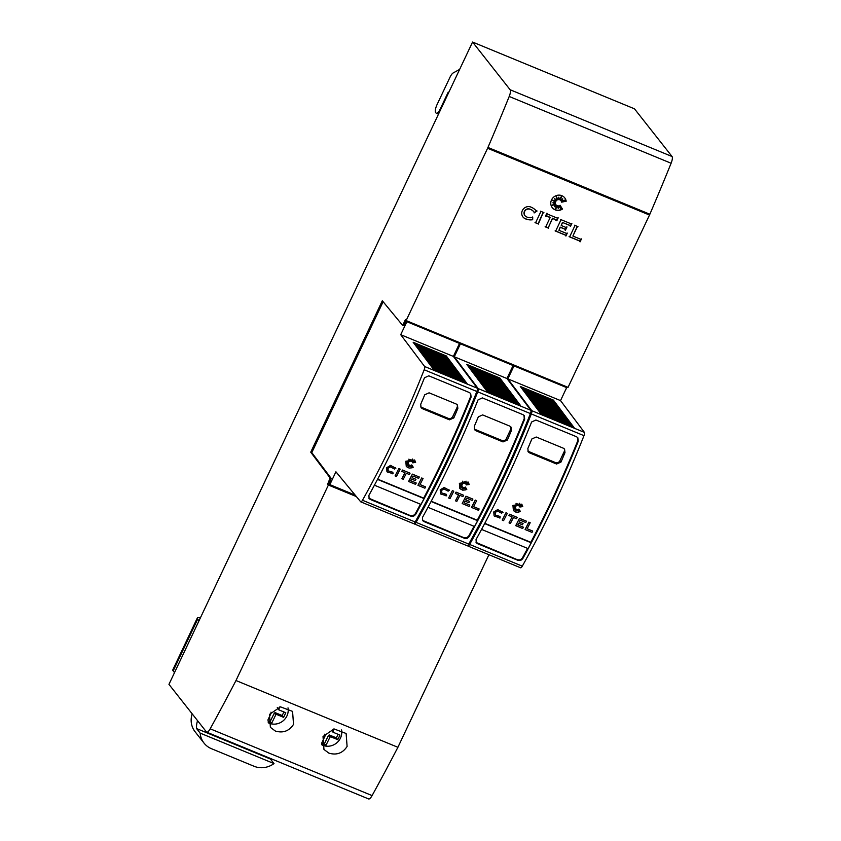 <?xml version="1.0" encoding="UTF-8"?>
<svg xmlns="http://www.w3.org/2000/svg" width="841" height="841" viewBox="0 0 841 841"><rect width="100%" height="100%" fill="white"/><g stroke="black" fill="none" stroke-linecap="round" stroke-linejoin="round"><path stroke-width="1.26" d="M413.33 523.491A3.417 1.02 -67.6 0 0 413.457 523.596A3.417 1.02 -67.6 0 0 415.149 521.977A341.183 102.139 -67.6 0 0 447.696 458.765A341.183 102.139 -67.6 0 0 476.847 391.486A3.417 1.02 -67.6 0 0 477.289 388.216L453.383 356.416L459.522 343.422L458.808 342.518L406.15 320.789L404.311 324.668L403.26 324.237L405.415 319.664L406.129 320.579L568.043 387.354L649.494 215.044A7.506 2.25 -67.6 0 0 649.862 214.224A784.727 234.923 -67.6 0 0 671.107 163.249A6.823 2.039 -67.6 0 0 672.043 156.521L634.482 108.825L472.568 42.05L510.13 89.745A6.823 2.039 112.4 0 1 509.204 96.473A784.727 234.923 112.4 0 1 487.948 147.448A7.506 2.25 112.4 0 1 487.591 148.268L406.129 320.579M459.522 343.422L406.865 321.704L400.715 334.697L424.621 366.497A3.417 1.02 112.4 0 1 424.179 369.767A341.183 102.139 112.4 0 1 395.028 437.047A341.183 102.139 112.4 0 1 362.482 500.258A3.417 1.02 112.4 0 1 360.8 501.867A3.417 1.02 112.4 0 1 360.663 501.772L335.916 471.79L329.84 484.637L355.133 495.076M398.035 438.287A341.183 102.139 -67.6 0 0 424.474 377.798L428.784 375.811L469.415 392.568L470.666 393.525L471.128 397.036A341.183 102.139 112.4 0 1 444.679 457.525A341.183 102.139 112.4 0 1 415.559 514.597L413.551 516.258L410.965 516.216L370.334 499.47L369.104 498.555L368.905 495.36A341.183 102.139 -67.6 0 0 398.035 438.287M422.361 408.663L421.11 407.717L420.71 404.269A341.183 102.139 -67.6 0 0 424.747 394.776L429.089 392.831L456.169 403.995L457.42 404.952L457.851 408.421A341.183 102.139 112.4 0 1 453.814 417.924L449.451 419.827L422.361 408.663L421.204 407.191A3.417 3.206 -38.2 0 1 420.647 406.886M470.424 393.252L470.676 396.479A341.183 102.139 112.4 0 1 444.237 456.968A341.183 102.139 112.4 0 1 423.685 498.124L424.064 498.597A341.183 102.139 112.4 0 1 420.963 504.421L374.424 485.215M388.206 470.771L388.006 468.311L390.497 466.839M387.259 472.001L386.65 467.754L390.613 465.367L386.639 467.733L386.955 471.664M411.67 467.333L411.712 464.915L413.246 467.218L412.132 467.796L409.115 468.069L406.571 466.702L405.825 461.257L414.655 459.974L415.622 462.403L412.763 462.834L414.939 461.31L412.374 462.098A341.183 102.139 -67.6 0 0 413.047 460.668M406.256 466.335L405.804 461.236L414.655 459.974M466.902 545.588A3.417 1.02 -67.6 0 0 467.028 545.683A3.417 1.02 -67.6 0 0 468.721 544.074A341.183 102.139 -67.6 0 0 501.257 480.863A341.183 102.139 -67.6 0 0 530.419 413.583A3.417 1.02 -67.6 0 0 530.85 410.303L506.955 378.513L513.094 365.52L512.379 364.605L459.712 342.886L459.491 343.37M513.094 365.52L460.426 343.79L454.287 356.784L478.193 388.584A3.417 1.02 112.4 0 1 477.751 391.864A341.183 102.139 112.4 0 1 448.6 459.144A341.183 102.139 112.4 0 1 416.053 522.345A3.417 1.02 112.4 0 1 414.361 523.964A3.417 1.02 112.4 0 1 414.235 523.859L413.93 523.491M451.606 460.384A341.183 102.139 -67.6 0 0 478.045 399.895L482.356 397.909L522.976 414.666L524.237 415.622L524.689 419.133A341.183 102.139 112.4 0 1 498.25 479.622A341.183 102.139 112.4 0 1 469.12 536.695L467.123 538.356L464.526 538.314L423.906 521.557L422.676 520.642L422.476 517.457A341.183 102.139 -67.6 0 0 451.606 460.384M475.932 430.75L474.681 429.804L474.282 426.366A341.183 102.139 -67.6 0 0 478.319 416.863L482.65 414.918L509.741 426.093L510.992 427.049L511.423 430.518A341.183 102.139 112.4 0 1 507.386 440.022L503.013 441.924L475.932 430.75L474.776 429.288A3.417 3.206 -38.2 0 1 474.219 428.984M523.996 415.349L524.248 418.566A341.183 102.139 112.4 0 1 497.809 479.055A341.183 102.139 112.4 0 1 477.257 520.222L477.625 520.695A341.183 102.139 112.4 0 1 474.534 526.508L427.985 507.312M441.767 492.858L441.578 490.408L444.059 488.926M440.221 489.851L444.195 487.486L440.2 489.83L440.526 493.762L440.221 489.851M465.231 489.42L465.273 487.013L466.818 489.304L465.704 489.893L462.676 490.166L460.143 488.8L459.386 483.354L468.227 482.072L469.194 484.49L466.335 484.921L468.511 483.407L465.935 484.195A341.183 102.139 -67.6 0 0 466.65 482.734L465.231 483.733L466.019 481.21M459.817 488.432L459.375 483.333L468.227 482.072M520.463 567.675A3.417 1.02 -67.6 0 0 520.6 567.78A3.417 1.02 -67.6 0 0 522.293 566.161A341.183 102.139 -67.6 0 0 554.829 502.96A341.183 102.139 -67.6 0 0 583.98 435.67A3.417 1.02 -67.6 0 0 584.421 432.4L560.527 400.6L566.666 387.606L565.951 386.702L513.283 364.983L513.998 365.888L566.666 387.606M513.998 365.888L507.859 378.881L531.754 410.681A3.417 1.02 112.4 0 1 531.312 413.951A341.183 102.139 112.4 0 1 502.161 481.231A341.183 102.139 112.4 0 1 469.625 544.442A3.417 1.02 112.4 0 1 467.932 546.061A3.417 1.02 112.4 0 1 467.796 545.956L467.501 545.588M505.178 482.471A341.183 102.139 -67.6 0 0 531.617 421.993L535.917 420.006L576.548 436.752L577.809 437.709L578.261 441.231A341.183 102.139 112.4 0 1 551.822 501.709A341.183 102.139 112.4 0 1 522.692 558.792L520.695 560.453L518.098 560.411L477.467 543.654L476.248 542.739L476.048 539.544A341.183 102.139 -67.6 0 0 505.178 482.471M529.504 452.847L528.253 451.901L527.854 448.463A341.183 102.139 -67.6 0 0 531.88 438.96L536.222 437.015L563.312 448.19L564.563 449.136L564.984 452.616A341.183 102.139 112.4 0 1 560.958 462.108L556.584 464.022L529.504 452.847L528.348 451.375A3.417 3.206 -38.2 0 1 527.78 451.081M577.567 437.446L577.82 440.663A341.183 102.139 112.4 0 1 551.381 501.152A341.183 102.139 112.4 0 1 530.829 542.308L531.197 542.781A341.183 102.139 112.4 0 1 528.106 548.605L481.557 529.409M495.338 514.955L495.139 512.505L497.63 511.023M493.793 511.938L497.767 509.572L493.772 511.927L494.088 515.848L493.793 511.938M517.089 510.802L517.898 509.53L518.813 511.549L518.844 509.099L520.379 511.402L518.298 512.264L515.312 511.969L513.388 510.529L512.947 505.42L521.788 504.158L522.755 506.587L519.896 507.018L522.009 505.515M513.388 510.529L512.957 505.441L521.788 504.158M288 707.859A13.645 12.836 -38.2 0 1 286.918 715.954A13.645 12.836 -38.2 0 1 268.226 722.766M269.456 714.43L280.463 706.839L292.563 711.391L293.53 724.364C289.094 731.123 283.018 733.341 275.291 731.018L270.382 727.349L269.456 714.43M341.572 729.956A13.645 12.836 -38.2 0 1 340.479 738.051A13.645 12.836 -38.2 0 1 322.986 745.389A13.645 12.836 141.8 0 1 321.767 744.769M323.018 736.527L334.035 728.926L346.124 733.489L347.102 746.451C342.665 753.21 336.589 755.428 328.863 753.115L323.953 749.447L323.018 736.527M333.824 728.958L333.004 732.217L339.953 735.087A99.595 93.708 -38.2 0 1 338.891 737.399A99.595 93.708 -38.2 0 1 337.777 739.681L336.347 737.862A99.595 93.708 141.8 0 0 337.462 735.581A99.595 93.708 141.8 0 0 338.061 734.298M279.475 707.008L278.834 709.878L285.782 712.737A99.595 93.708 -38.2 0 1 284.721 715.05A99.595 93.708 -38.2 0 1 283.606 717.341L282.177 715.523A99.595 93.708 141.8 0 0 283.291 713.242A99.595 93.708 141.8 0 0 283.89 711.959M531.89 217.598L532.721 216.967L532.668 219.743A13.729 12.92 -38.2 0 1 524.994 218.628A6.57 6.181 -38.2 0 1 530.471 206.907A15.043 14.15 -38.2 0 1 536.106 210.723L537.031 211.028L534.119 212.941L534.119 212.184A8.978 8.452 141.8 0 0 533.951 211.964A8.978 8.452 141.8 0 0 529.431 209.104A4.216 3.963 141.8 0 0 525.919 216.526A8.957 8.431 141.8 0 0 531.89 217.598M533.877 211.879A8.978 8.452 141.8 0 0 533.804 211.785A8.978 8.452 141.8 0 0 529.294 208.925A4.216 3.963 141.8 0 0 524.879 215.569M551.538 199.885A7.916 7.443 -38.2 0 1 566.182 201.23L561.557 202.155L565.184 200.053L561.157 201.062L562.734 198.781L560.358 200.232L561.567 196.3L559.276 199.79L558.823 197.172L558.077 199.801L556.164 196.331L556.952 200.253L554.724 198.833L556.059 201.094L552.138 200.126L555.544 202.187L552.852 202.797L555.481 203.364L551.843 205.467L555.88 204.458L554.303 206.739L556.679 205.288L555.47 209.22L557.762 205.73L558.214 208.347L558.95 205.719L560.873 209.188L560.085 205.267L562.471 209.083A7.916 7.443 -38.2 0 1 551.538 199.885M562.114 201.829L566.182 201.23M566.035 201.052A7.916 7.443 141.8 0 0 564.668 197.772M192.2 713.872A20.468 19.259 141.8 0 0 195.08 731.744L204.016 743.087A20.468 19.259 -38.2 0 1 200.147 733.11L196.573 728.569A20.468 19.259 -38.2 0 1 197.572 720.674M270.939 758.656A20.468 19.259 -38.2 0 1 270.434 759.034L274.008 763.575A20.468 19.259 -38.2 0 1 254.056 766.267L211.469 748.7A20.468 19.259 -38.2 0 1 204.016 743.087M200.147 733.11L274.008 763.575M196.573 728.569L270.434 759.034M329.84 484.637L329.125 483.733L331.186 478.413L330.124 477.982L327.675 484.132L328.389 485.036L235.985 680.527A784.727 234.923 112.4 0 1 210.187 728.811A6.823 2.039 112.4 0 1 206.728 732.175A6.823 2.039 112.4 0 1 206.444 731.954L168.957 684.353L472.568 42.05M198.981 620.837L197.667 619.165A17.062 2.702 -154.7 0 1 197.288 618.072A17.062 2.702 -154.7 0 1 199.538 617.767L200.379 617.893M174.507 672.611L173.183 670.939L197.667 619.165M197.288 618.072L172.815 669.846A17.062 2.702 25.3 0 0 173.183 670.939M459.649 69.393L453.152 72.967A6.823 2.039 112.4 0 0 449.946 77.34L437.068 104.578A6.823 2.039 112.4 0 0 435.617 112.484L436.048 113.03A6.823 2.039 112.4 0 0 436.321 113.251L438.497 114.145M448.631 92.71L448.2 92.163L440.358 108.762A6.823 2.039 112.4 0 1 436.321 113.251M570.009 225.556L562.608 222.497L561.199 225.483L565.898 227.417L566.992 226.923L565.373 230.339L565.026 229.246L560.337 227.312L558.929 230.297L566.329 233.346L567.307 233.104L565.93 236.027L565.467 235.175L555.113 230.907L555.996 230.402L560.716 220.405L560.527 219.459L570.881 223.727L571.859 223.475L570.471 226.397L569.872 225.367L562.608 222.497M561.199 225.483L562.471 222.318M565.068 230.087L566.802 226.849M558.929 230.297L560.19 227.133L564.889 229.067M565.615 235.774L567.118 233.02M555.165 230.802L565.32 234.996M570.166 226.145L571.67 223.401M538.503 224.053L535.013 222.613L535.896 222.108L540.616 212.121L540.416 211.165L543.917 212.605L543.023 213.109L538.482 223.611M535.055 222.518L538.356 223.874M538.282 223.401L542.887 212.931L543.717 212.521M552.138 200.126L555.912 200.915L554.587 198.644L556.805 200.074L556.164 196.331M552.852 202.797L555.281 202.029M551.843 205.467L555.144 203.291M554.303 206.739L555.554 204.542M555.47 209.22L556.437 205.435M558.214 208.347L557.667 205.866M560.873 209.188L558.939 205.772M552.232 207.569A7.916 7.443 141.8 0 0 562.324 208.894L560.095 205.341M561.336 200.799L565.184 200.053M560.453 199.906L562.734 198.781M559.223 199.475L561.567 196.3M557.951 199.559L558.823 197.172M522.892 216.894A6.57 6.181 141.8 0 0 524.847 218.45A13.729 12.92 141.8 0 0 532.521 219.564L532.668 219.743M534.067 212.71L536.81 210.723M532.521 219.564L532.605 216.989M552.621 218.376L548.416 227.27L548.616 228.226L545.115 226.786L546.009 226.282L550.214 217.388L545.494 216.095L546.881 213.172L547.344 214.024L557.215 218.092L558.193 217.84L556.816 220.763L552.474 218.197L556.353 219.921M548.395 227.575L552.474 218.197M545.168 226.681L548.595 227.785M545.546 215.99L546.335 215.664L550.214 217.388M547.134 213.803L547.049 213.246M556.5 220.51L558.003 217.756M577.094 227.165L572.889 236.058L580.469 239.18L581.457 238.928L580.069 241.861L579.607 241.01L569.073 236.668L569.967 236.163L574.687 226.166L574.487 225.22L577.977 226.649L576.947 226.975L572.889 236.058M579.754 241.609L581.257 238.855M569.126 236.563L579.47 240.831M576.947 226.975L577.788 226.576M277.404 707.596L278.518 709.016M278.834 709.878L277.257 707.649M283.606 717.341L276.657 714.472L275.774 714.839L271.664 723.249A12.962 12.194 -38.2 0 1 268.069 721.914M282.177 715.523L275.228 712.663L276.657 714.472M275.228 712.663L274.345 713.021L275.774 714.839M267.964 720.748A12.962 12.194 141.8 0 0 270.234 721.431L274.345 713.021M270.35 721.473L271.78 723.292M270.234 721.431L271.664 723.249M267.964 719.864L271.233 712.958L270.939 712.18M333.004 732.217L331.575 730.398L332.689 731.365M337.777 739.681L330.828 736.821L329.945 737.179L325.835 745.589A12.962 12.194 -38.2 0 1 321.619 743.875M336.347 737.862L329.399 735.002L330.828 736.821M329.399 735.002L328.516 735.36L329.945 737.179M321.788 742.939A12.962 12.194 141.8 0 0 324.405 743.77L328.516 735.36M324.51 743.822L325.94 745.631M324.405 743.77L325.835 745.589M321.567 743.402L325.393 735.307L324.552 734.225M206.728 732.175L368.631 798.95A6.823 2.039 -67.6 0 0 372.09 795.586A784.727 234.923 -67.6 0 0 397.898 747.302L488.926 554.713M235.985 680.527L397.898 747.302M532.7 531.039L532.71 531.049A341.183 102.139 112.4 0 1 532.027 532.385L525.099 529.525A341.183 102.139 -67.6 0 0 528.842 522.177L530.198 522.734A341.183 102.139 112.4 0 1 527.139 528.758L532.71 531.049L527.139 528.747M525.089 529.504L525.099 529.525A341.183 102.139 -67.6 0 0 528.831 522.156L530.187 522.713M518.813 511.549L518.855 509.12M515.649 511.391L516.931 509.52L517.089 510.834L517.909 509.551M514.839 509.919L516.363 509.162L515.628 511.465L516.952 509.541M513.262 509.026L515.701 508.626L514.818 509.951L516.374 509.183M513.788 507.607L515.501 507.743L513.21 509.057L515.712 508.647M520.19 504.852A341.183 102.139 -67.6 0 1 519.496 506.261L519.507 506.282A341.183 102.139 -67.6 0 0 520.222 504.831L518.792 505.819L519.633 503.233L518.161 505.567L517.846 503.77L517.32 505.388L516.048 503.307L516.479 505.767L515.249 504.947L515.89 506.356L513.262 505.704L515.544 507.07L513.746 507.617L515.501 507.743M513.262 505.704L515.544 507.07M517.31 505.367L516.048 503.317M518.161 505.567L517.856 503.748M518.781 505.798L519.591 503.296M519.885 506.997L522.082 505.494L519.507 506.282M501.425 512.852L502.655 511.938M501.72 513.273L497.536 511.023M497.63 509.551L503.023 512.453M497.641 509.572L503.034 512.474M500.269 517.888L494.308 516.111M499.522 516.532L499.575 517.982M495.454 515.091L500.08 516.479L495.444 515.081M503.58 520.653L502.235 520.095A341.183 102.139 -67.6 0 0 505.977 512.747L507.333 513.304A341.183 102.139 112.4 0 1 503.58 520.653M507.333 513.304L505.977 512.747A341.183 102.139 -67.6 0 1 502.214 520.074L502.235 520.095M508.921 515.565A341.183 102.139 -67.6 0 0 509.593 514.229L517.183 517.373A341.183 102.139 112.4 0 1 516.511 518.708L513.483 517.457A341.183 102.139 112.4 0 1 510.403 523.459L509.057 522.902A341.183 102.139 -67.6 0 0 512.127 516.9L508.931 515.575A341.183 102.139 -67.6 0 0 509.614 514.24L517.183 517.373M509.057 522.902L509.036 522.892A341.183 102.139 -67.6 0 0 512.106 516.889M522.692 528.526L515.754 525.667A341.183 102.139 -67.6 0 0 519.496 518.319L526.445 521.189A341.183 102.139 112.4 0 1 525.772 522.524L520.18 520.211A341.183 102.139 112.4 0 1 519.307 521.925L523.081 523.48A341.183 102.139 112.4 0 1 522.408 524.805L518.634 523.249A341.183 102.139 112.4 0 1 517.783 524.9L523.375 527.202A341.183 102.139 112.4 0 1 522.692 528.526M526.445 521.189L519.496 518.319A341.183 102.139 -67.6 0 1 515.733 525.646L515.754 525.667M517.783 524.9L523.375 527.202M519.317 521.914L523.081 523.48M484.784 523.323L530.829 542.308M564.174 448.726A3.417 3.206 -38.2 0 1 564.195 451.606L559.875 460.742A3.417 3.206 -38.2 0 1 555.428 462.55L528.348 451.375M484.647 523.586L531.197 542.781M527.591 548.395A341.183 102.139 112.4 0 1 522.25 558.224L520.243 559.885L517.657 559.843L476.048 542.445M574.151 427.712L541.047 414.056L539.26 411.68L572.364 425.325L574.151 427.712M553.389 400.095L555.186 402.482L522.082 388.826L520.285 386.44L553.389 400.095L553.031 401.588M555.502 402.902L557.289 405.278L524.185 391.622L522.398 389.246L555.502 402.902L555.134 404.395M557.604 405.698L559.402 408.085L526.298 394.429L524.5 392.053L557.604 405.698L557.247 407.191M559.717 408.505L561.504 410.892L528.4 397.236L526.613 394.85L559.717 408.505L559.349 409.998M561.82 411.312L563.607 413.688L530.503 400.043L528.716 397.656L561.82 411.312L561.462 412.805M563.933 414.119L565.72 416.495L532.616 402.839L530.829 400.463L563.933 414.119L563.565 415.612M566.035 416.915L567.822 419.302L534.718 405.646L532.931 403.27L566.035 416.915L565.667 418.408M568.148 419.722L569.935 422.098L536.831 408.453L535.044 406.066L568.148 419.722L567.78 421.215M570.251 422.529L572.038 424.905L538.934 411.249L537.147 408.873L570.251 422.529L569.883 424.022M572.364 425.325L571.996 426.818M507.859 378.881L560.527 400.6M565.078 390.97L567.086 386.955M329.84 479.559L330.891 480.001M327.675 484.132L355.617 495.654M479.128 508.942L479.139 508.963A341.183 102.139 112.4 0 1 478.466 510.287L471.528 507.428A341.183 102.139 -67.6 0 0 475.281 500.08L476.637 500.647A341.183 102.139 112.4 0 1 473.567 506.66L479.128 508.942M473.567 506.66L479.139 508.963M471.528 507.428L471.517 507.407A341.183 102.139 -67.6 0 0 475.26 500.069L476.637 500.647M462.077 489.304L463.359 487.423L463.517 488.737L464.327 487.444L465.252 489.451L465.294 487.034M463.517 488.737L464.337 487.454M461.278 487.822L462.813 487.086L462.056 489.378L463.38 487.444M459.691 486.939L462.13 486.529L461.246 487.864L462.813 487.086M460.227 485.509L461.93 485.646L459.638 486.96L462.14 486.55M465.21 483.712L466.061 481.147L464.6 483.47L464.274 481.683L463.759 483.291L462.487 481.22L462.907 483.67L461.677 482.85L462.329 484.269L459.701 483.617L461.972 484.973L460.174 485.52L461.93 485.646M459.701 483.617L461.972 484.973M463.759 483.291L462.487 481.21M464.6 483.47L464.285 481.662M465.935 484.195L465.925 484.174A341.183 102.139 -67.6 0 0 466.618 482.755M466.335 484.921L468.437 483.428M447.854 490.755L449.083 489.84M448.148 491.176L443.964 488.926M444.059 487.465L449.451 490.356L444.069 487.475M446.697 495.801L440.737 494.014M445.961 494.434L446.003 495.896M446.497 494.371L441.872 492.984L446.508 494.382M450.019 498.555L448.663 497.998A341.183 102.139 -67.6 0 0 452.405 490.65L453.762 491.207A341.183 102.139 112.4 0 1 450.019 498.555M453.751 491.197L452.395 490.629A341.183 102.139 -67.6 0 1 448.642 497.977L448.663 497.998M455.37 493.488L455.349 493.467A341.183 102.139 -67.6 0 0 456.032 492.132L463.622 495.275A341.183 102.139 112.4 0 1 462.939 496.611L459.911 495.36A341.183 102.139 112.4 0 1 456.842 501.373L455.486 500.815A341.183 102.139 -67.6 0 0 458.555 494.802L455.37 493.488A341.183 102.139 -67.6 0 0 456.043 492.153L463.622 495.275M455.486 500.815L455.475 500.794A341.183 102.139 -67.6 0 0 458.534 494.792M469.131 506.44L462.182 503.57A341.183 102.139 -67.6 0 0 465.914 496.211L472.873 499.091A341.183 102.139 112.4 0 1 472.2 500.427L466.608 498.124A341.183 102.139 112.4 0 1 465.735 499.827L469.52 501.383A341.183 102.139 112.4 0 1 468.836 502.718L465.062 501.152A341.183 102.139 112.4 0 1 464.221 502.802L469.814 505.115A341.183 102.139 112.4 0 1 469.131 506.44M464.221 502.802L469.814 505.115M465.735 499.827L469.52 501.383M465.914 496.211L472.873 499.091M462.182 503.57A341.183 102.139 -67.6 0 0 465.925 496.232M431.223 501.225L477.257 520.222M510.603 426.629A3.417 3.206 -38.2 0 1 510.634 429.52L506.314 438.655A3.417 3.206 -38.2 0 1 501.867 440.453L474.776 429.288M431.076 501.488L477.625 520.695M474.019 526.298A341.183 102.139 112.4 0 1 468.679 536.127L466.681 537.788L464.085 537.756L422.476 520.358M520.579 405.614L487.475 391.959L485.688 389.583L518.792 403.238L520.579 405.614M499.827 377.998L501.614 380.384L468.511 366.729L466.723 364.353L499.827 377.998L499.459 379.491M501.93 380.805L503.717 383.191L470.613 369.535L468.826 367.149L501.93 380.805L501.562 382.298M504.043 383.612L505.83 385.987L472.726 372.342L470.939 369.956L504.043 383.612L503.675 385.104M506.145 386.418L507.932 388.794L474.829 375.139L473.041 372.763L506.145 386.418L505.777 387.901M508.258 389.215L510.045 391.601L476.942 377.945L475.154 375.559L508.258 389.215L507.89 390.708M510.361 392.022L512.148 394.397L479.044 380.752L477.257 378.366L510.361 392.022L509.993 393.514M512.463 394.828L514.261 397.204L481.157 383.549L479.359 381.173L512.463 394.828L512.106 396.321M514.576 397.625L516.363 400.011L483.26 386.355L481.473 383.98L514.576 397.625L514.208 399.118M516.679 400.432L518.476 402.818L485.373 389.162L483.575 386.776L516.679 400.432L516.321 401.924M518.792 403.238L518.424 404.731M454.287 356.784L506.955 378.513M460.426 343.79L459.712 342.886M420.006 484.553L425.578 486.865A341.183 102.139 112.4 0 1 424.894 488.19L417.966 485.341A341.183 102.139 -67.6 0 0 421.709 477.993L423.065 478.55A341.183 102.139 112.4 0 1 419.995 484.563L425.578 486.865M417.966 485.341L417.945 485.32A341.183 102.139 -67.6 0 0 421.698 477.972L423.065 478.55M409.945 466.618L410.755 465.346L411.68 467.365L411.722 464.936M408.516 467.207L409.798 465.336L409.956 466.65L410.776 465.367M407.706 465.735L409.231 464.978L408.484 467.281L409.809 465.346M406.129 464.842L408.558 464.442L407.675 465.767L409.241 464.999M406.655 463.423L408.369 463.549L406.077 464.873L408.579 464.463M406.15 461.53L408.4 462.886L406.602 463.433L408.369 463.549M410.702 459.585L411.028 461.373L410.713 459.564L410.187 461.194L408.915 459.123L409.346 461.583L408.106 460.752L408.758 462.172L406.129 461.52L408.4 462.886M410.187 461.194L408.915 459.123M412.458 459.112L411.659 461.635L412.489 459.049L411.028 461.373M412.353 462.077L412.374 462.098A341.183 102.139 -67.6 0 0 413.089 460.637L411.659 461.635M412.763 462.834L414.865 461.331M394.292 468.668L395.512 467.743M394.576 469.078L390.392 466.829M390.487 465.367L395.88 468.269L390.508 465.388M393.136 473.704L387.175 471.917M392.39 472.348L392.432 473.798M392.926 472.274L388.311 470.886L392.947 472.295M396.447 476.458L395.091 475.901A341.183 102.139 -67.6 0 0 398.844 468.563L400.19 469.12A341.183 102.139 112.4 0 1 396.447 476.458M400.19 469.12L398.844 468.563A341.183 102.139 -67.6 0 1 395.081 475.89L395.091 475.901M401.788 471.37A341.183 102.139 -67.6 0 0 402.461 470.035L410.051 473.178A341.183 102.139 112.4 0 1 409.378 474.513L406.34 473.262A341.183 102.139 112.4 0 1 403.27 479.275L401.914 478.718A341.183 102.139 -67.6 0 0 404.984 472.705L401.798 471.391A341.183 102.139 -67.6 0 0 402.471 470.056M401.914 478.718L401.903 478.697A341.183 102.139 -67.6 0 0 404.973 472.705M402.461 470.035L410.051 473.178M415.559 484.342L408.61 481.483A341.183 102.139 -67.6 0 0 412.342 474.114L419.302 477.005A341.183 102.139 112.4 0 1 418.629 478.34L413.036 476.027A341.183 102.139 112.4 0 1 412.174 477.73L415.948 479.286A341.183 102.139 112.4 0 1 415.265 480.621L411.491 479.065A341.183 102.139 112.4 0 1 410.65 480.716L416.242 483.018A341.183 102.139 112.4 0 1 415.559 484.342M410.65 480.705L416.232 482.997M412.174 477.73L415.948 479.286M408.61 481.483A341.183 102.139 -67.6 0 0 412.363 474.135L419.302 477.005M377.651 479.139L423.685 498.124M457.031 404.542A3.417 3.206 -38.2 0 1 457.062 407.422L452.742 416.558A3.417 3.206 -38.2 0 1 448.295 418.366L421.204 407.191M377.514 479.402L424.064 498.597M420.458 504.201A341.183 102.139 112.4 0 1 415.107 514.04L413.11 515.701L410.513 515.659L368.905 498.261M467.007 383.528L433.903 369.872L432.116 367.485L465.22 381.141L467.007 383.528M446.256 355.911L448.043 358.287L414.939 344.642L413.152 342.255L446.256 355.911L445.888 357.404M448.358 358.718L450.156 361.094L417.052 347.438L415.254 345.062L448.358 358.718L448.001 360.2M450.471 361.514L452.258 363.901L419.154 350.245L417.367 347.859L450.471 361.514L450.103 363.007M452.574 364.321L454.371 366.697L421.267 353.052L419.47 350.665L452.574 364.321L452.216 365.814M454.687 367.128L456.474 369.504L423.37 355.848L421.583 353.472L454.687 367.128L454.319 368.621M456.789 369.924L458.587 372.311L425.483 358.655L423.685 356.279L456.789 369.924L456.432 371.417M458.902 372.731L460.689 375.118L427.585 361.462L425.798 359.075L458.902 372.731L458.534 374.224M461.005 375.538L462.792 377.914L429.688 364.258L427.901 361.882L461.005 375.538L460.647 377.031M463.118 378.334L464.905 380.721L431.801 367.065L430.014 364.689L463.118 378.334L462.75 379.827M465.22 381.141L464.852 382.634M400.715 334.697L453.383 356.416M406.865 321.704L406.15 320.789M330.124 477.982L310.739 452.185L382.319 300.763L402.397 325.089L403.449 325.53L404.311 324.668M331.186 478.413L311.79 452.616L383.118 301.73M328.389 485.036L356.384 496.579M310.739 452.185L311.79 452.616M403.26 324.237L402.397 325.089M424.179 369.767L476.847 391.486M477.751 391.864L530.419 413.583M531.312 413.951L583.98 435.67M440.358 108.762L440.926 108.994M487.591 148.268L649.494 215.044M210.187 728.811L372.09 795.586M564.195 451.606L564.984 452.616M559.875 460.742L560.958 462.108M555.428 462.55L556.584 464.022M477.026 543.086L477.467 543.654M577.82 440.663L578.261 441.231M522.25 558.224L522.692 558.792M517.657 559.843L518.098 560.411M523.785 391.097L555.281 404.079M525.888 393.893L557.383 406.886M528.001 396.7L559.496 409.693M530.103 399.507L561.599 412.489M532.216 402.303L563.712 415.296M534.319 405.11L565.814 418.103M536.432 407.917L567.927 420.91M538.534 410.723L570.03 423.706M540.647 413.52L572.143 426.513M521.672 388.29L553.178 401.283M531.754 410.681L584.421 432.4M469.625 544.442L522.293 566.161M510.634 429.52L511.423 430.518M506.314 438.655L507.386 440.022M501.867 440.453L503.013 441.924M423.454 521L423.906 521.557M524.248 418.566L524.689 419.133M468.679 536.127L469.12 536.695M464.085 537.756L464.526 538.314M470.214 368.999L501.709 381.993M472.327 371.806L503.822 384.789M474.429 374.602L505.925 387.596M476.542 377.409L508.038 390.403M478.645 380.216L510.14 393.21M480.747 383.023L512.253 396.006M482.86 385.819L514.356 398.813M484.963 388.626L516.469 401.62M487.076 391.433L518.571 404.416M468.111 366.192L499.607 379.186M478.193 388.584L530.85 410.303M416.053 522.345L468.721 544.074M457.062 407.422L457.851 408.421M452.742 416.558L453.814 417.924M448.295 418.366L449.451 419.827M369.893 498.902L370.334 499.47M470.676 396.479L471.128 397.036M415.107 514.04L415.559 514.597M410.513 515.659L410.965 516.216M416.642 346.902L448.148 359.895M418.755 349.709L450.25 362.702M420.857 352.516L452.363 365.509M422.97 355.322L454.466 368.305M425.073 358.119L456.568 371.112M427.186 360.926L458.681 373.919M429.288 363.733L460.784 376.715M431.401 366.529L462.897 379.522M433.504 369.336L464.999 382.329M414.539 344.106L446.035 357.089M424.621 366.497L477.289 388.216M362.482 500.258L415.149 521.977M509.204 96.473L671.107 163.249M487.948 147.448L649.862 214.224M510.13 89.745L672.043 156.521M467.932 546.061L520.6 567.78M414.361 523.964L467.028 545.683M360.8 501.867L413.457 523.596"/></g></svg>
